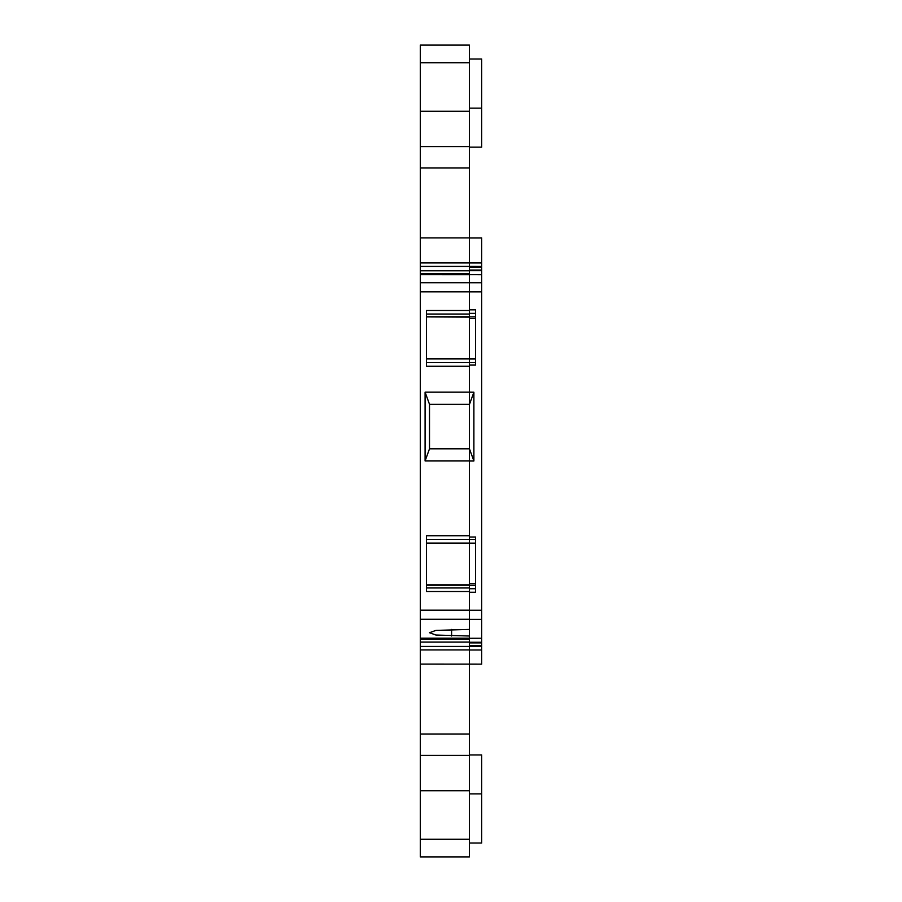 <?xml version="1.0" encoding="UTF-8"?>
<svg xmlns="http://www.w3.org/2000/svg" width="902" height="902" viewBox="0 0 902 902"><rect width="100%" height="100%" fill="white"/><g stroke="black" fill="none" stroke-linecap="round" stroke-linejoin="round"><path stroke-width="1.35" d="M481.702 282.732L469.423 282.732L469.423 274.659L481.702 274.682L481.702 664.131L420.298 664.086L420.298 649.925L469.423 649.925L469.423 664.086M469.423 237.97L481.702 237.97L481.702 267.263L469.423 267.263L469.423 270.059L481.702 270.059L481.702 267.263M469.423 274.287L420.298 274.287L481.702 274.682L481.702 270.059M481.702 642.247L469.423 642.247L469.423 638.278L481.702 638.244L420.298 638.56L469.423 638.56M469.423 366.257L426.432 366.257L426.432 362.57L469.423 362.57L469.423 392.167L425.09 392.167L425.09 460.945L429.51 448.801L469.423 448.801L469.423 539.43L469.423 537.017L475.568 537.017L475.568 592.276L469.423 592.276M469.423 309.826L475.568 309.826L475.568 365.084L469.423 365.084L469.423 362.627L475.568 362.627M469.423 392.167L473.888 392.223L473.888 461.001L469.423 448.711M469.423 461.001L473.888 461.001M469.423 629.427L469.423 638.165L420.298 638.165L420.298 619.291L469.423 619.291L469.423 629.427L435.937 630.397L429.51 632.719L435.948 635.042L469.423 636.011M469.423 642.247L469.423 645.685L481.702 645.685M469.423 274.659L469.423 266.417L481.702 266.44M469.423 584.868L426.432 584.868L469.423 585.206L469.423 539.475L475.568 539.475M473.888 392.223L469.423 404.502M469.423 270.701L481.702 270.701M469.423 59.025L481.702 59.025L481.702 147.15L469.423 147.15M469.423 108.15L481.702 108.15M469.423 111.273L420.298 111.273L420.298 45.1L469.423 45.1L469.423 146.609L420.298 146.609L420.298 237.914L469.423 237.914L469.423 146.609M481.702 262.956L469.423 262.956L469.423 237.914M420.298 237.914L420.298 262.933L469.423 262.933L469.423 266.417L420.298 266.417L420.298 274.287M469.423 291.82L420.298 291.82L420.298 282.709L469.423 282.709L469.423 316.884L475.568 316.794M475.568 316.873L469.423 316.873L469.423 362.57M469.423 392.223L469.423 448.801M469.423 535.743L426.432 535.743L426.432 591.498L469.423 591.498L469.423 585.206L426.432 585.206M469.423 591.498L469.423 619.291M469.423 649.925L469.423 642.889L481.702 642.889M469.423 790.727L420.298 790.727L420.298 856.9L469.423 856.9L469.423 664.131M469.423 316.884L426.432 316.884L469.423 317.132M426.432 362.57L426.432 310.502L469.423 310.502M425.09 392.167L429.51 404.322L429.51 448.801M469.423 754.963L481.702 754.963L481.702 843.02L469.423 843.02M420.298 111.273L420.298 146.609M420.298 262.933L420.298 266.417M420.298 282.709L420.298 274.659L469.423 274.693M420.298 291.82L420.298 619.291M469.423 460.945L425.09 460.945M469.423 646.43L420.298 646.43L420.298 638.56M420.298 646.43L420.298 649.925M420.298 790.727L420.298 664.086M426.432 539.43L469.423 539.43M429.51 404.322L469.423 404.322M469.423 793.895L481.702 793.895M481.702 291.842L469.423 291.842M481.702 610.259L469.423 610.259M481.702 619.37L469.423 619.37M469.423 646.508L481.702 646.508M481.702 649.992L469.423 649.992M469.423 543.162L475.568 543.162M469.423 583.538L475.568 583.538M475.568 585.308L469.423 585.308M469.423 588.724L475.568 588.724M475.568 358.94L469.423 358.94M469.423 318.564L475.568 318.564M469.423 313.377L475.568 313.377M451.609 629.427L451.609 636.011M469.423 62.723L420.298 62.723M469.423 167.975L420.298 167.975M469.423 270.792L420.298 270.792M420.298 273.588L469.423 273.588M469.423 610.18L420.298 610.18M469.423 639.27L420.298 639.27M420.298 642.066L469.423 642.066M469.423 734.025L420.298 734.025M420.298 755.391L469.423 755.391M420.298 839.277L469.423 839.277M426.432 314.054L469.423 314.054M469.423 587.946L426.432 587.946M469.423 543.105L426.432 543.105M426.432 316.794L469.423 316.794M426.432 358.895L469.423 358.895M475.568 585.229L469.423 585.229"/></g></svg>
